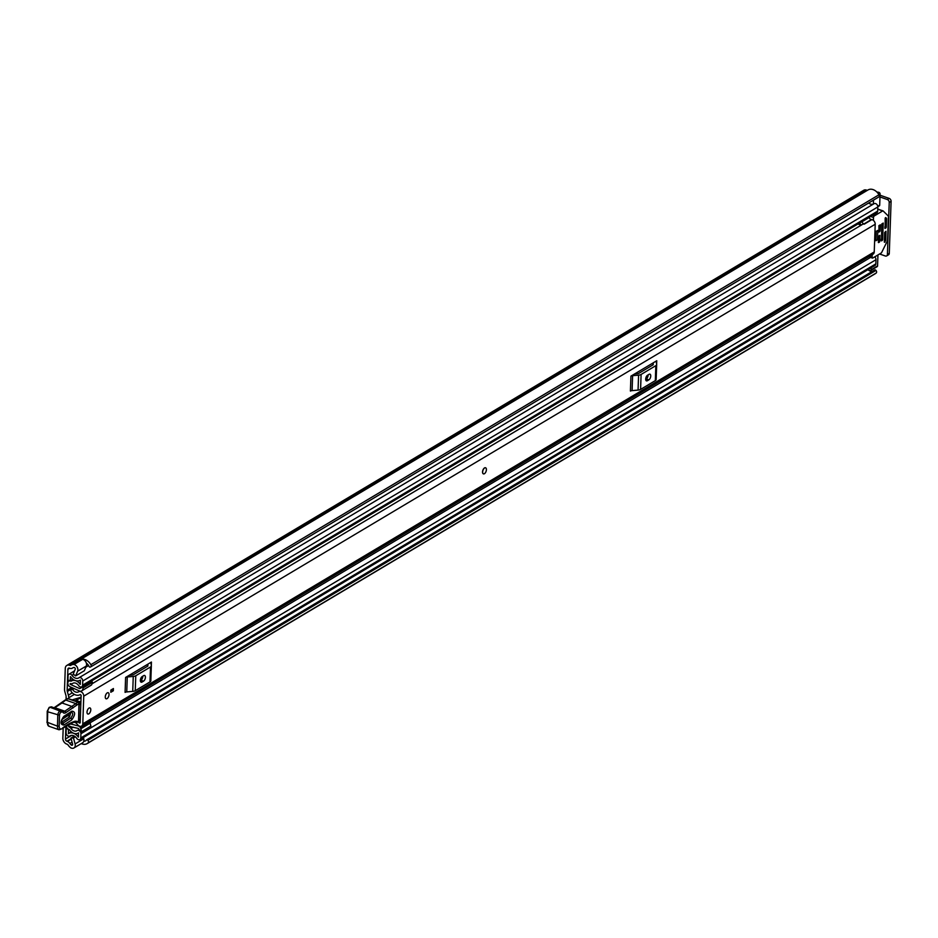 <?xml version="1.0" encoding="UTF-8"?>
<svg xmlns="http://www.w3.org/2000/svg" width="938" height="938" viewBox="0 0 938 938"><rect width="100%" height="100%" fill="white"/><g stroke="black" fill="none" stroke-linecap="round" stroke-linejoin="round"><path stroke-width="1.41" d="M83.423 737.467L83.763 738.769A4.467 3.271 -120.8 0 1 83.939 740.234A4.467 3.271 -120.8 0 1 82.614 742.79L73.926 747.973A4.467 3.271 -120.8 0 1 71.065 747.938L71.054 748.055A9.427 6.918 59.2 0 1 67.946 744.854A1.243 0.915 -120.8 0 0 67.243 744.28L66.809 744.127A5.077 3.729 59.2 0 1 62.834 738.136L63.198 728.005L73.469 722.342A1.243 0.985 -109.6 0 0 74.055 721.521A71.874 36.688 109.3 0 0 63.397 727.407L62.776 728.04A4.96 2.533 -70.7 0 1 59.2 726.059L59.516 715.225A2.228 1.137 -70.7 0 1 60.841 712.411L61.099 712.247A4.092 2.087 -70.7 0 1 62.975 712.411A6.203 3.166 109.3 0 0 65.824 712.657L78.944 703.629L78.558 721.357A11.162 5.698 -70.7 0 1 76.728 721.369A13.636 6.965 109.3 0 0 74.055 721.521M66.293 699.338A2.474 1.266 -70.7 0 1 66.07 698.2L66.117 696.782A3.717 2.732 59.2 0 0 65.941 695.468L64.898 691.857A7.434 5.452 -120.8 0 1 64.546 689.242L65.273 668.372A5.077 3.729 59.2 0 1 66.797 665.452A5.077 3.729 59.2 0 1 69.553 665.277L69.998 665.441A1.243 0.915 -120.8 0 0 70.725 665.359A9.427 6.918 59.2 0 1 71.077 665.124A9.427 6.918 59.2 0 1 73.985 664.385L73.973 664.514A4.467 3.271 -120.8 0 1 77.901 669.896A4.467 3.271 -120.8 0 1 77.631 671.198L75.638 675.935L73.223 674.082L75.204 669.333A1.243 0.915 59.2 0 0 73.868 667.469A6.203 4.549 59.2 0 0 72.73 667.903A6.203 4.549 59.2 0 0 72.496 668.055A4.467 3.271 -120.8 0 1 72.32 668.161A4.467 3.271 -120.8 0 1 69.904 668.313L69.459 668.161A1.864 1.36 59.2 0 0 67.888 669.286L67.161 690.239L71.745 687.507M68.685 698.892L68.732 697.778A7.434 5.452 -120.8 0 0 68.38 695.164L67.337 691.552A3.717 2.732 59.2 0 1 67.161 690.239M73.926 747.973A4.467 3.271 -120.8 0 0 75.263 745.405A4.467 3.271 -120.8 0 0 75.087 743.951L73.481 737.948L70.983 738.077L72.601 744.08A1.243 0.915 59.2 0 1 71.171 744.983A6.203 4.549 59.2 0 1 69.858 743.459A4.467 3.271 -120.8 0 0 67.348 741.407L66.903 741.243A1.864 1.36 59.2 0 1 65.449 739.062L65.906 726.129M72.085 699.912L80.609 697.368A6.203 3.166 109.3 0 0 81.067 697.18M75.638 675.935L84.326 670.752L86.308 666.015A4.467 3.271 -120.8 0 0 86.577 664.714A4.467 3.271 -120.8 0 0 82.661 659.332L73.973 664.514M867.99 269.663A6.203 4.549 -120.8 0 0 872.363 271.363M83.752 741.325A6.203 4.549 -120.8 0 0 85.546 740.832A6.203 4.549 -120.8 0 0 86.484 740L86.507 739.976A0.997 0.727 -120.8 0 1 86.648 739.848L874.779 269.921A0.997 0.727 59.2 0 1 875.752 270.179L875.975 270.414A1.864 1.36 59.2 0 1 876.233 272.981L88.102 742.908A1.864 1.36 -120.8 0 0 87.844 740.34L875.975 270.414M90.587 666.953A1.864 1.36 -120.8 0 0 90.834 664.714L878.965 194.787A1.864 1.36 59.2 0 1 878.707 197.027L90.587 666.953A1.864 1.36 -120.8 0 1 90.4 667.035L90.177 667.117A0.997 0.727 -120.8 0 1 89.075 666.461L89.051 666.426A6.203 4.549 -120.8 0 0 86.39 663.178M81.266 743.588A9.427 6.918 -120.8 0 0 87.199 743.6L875.318 273.673A9.427 6.918 -120.8 0 0 876.233 272.981M87.199 743.6A9.427 6.918 -120.8 0 0 88.102 742.908M90.834 664.714A9.427 6.918 -120.8 0 0 82.802 659.133L82.802 659.367M878.965 194.787A9.427 6.918 -120.8 0 0 868.037 189.945A9.427 6.918 -120.8 0 0 867.673 190.179M73.985 664.385L82.802 659.133M867.474 190.273A1.243 0.915 59.2 0 1 866.958 190.25L866.513 190.097A5.077 3.729 -120.8 0 0 863.746 190.262L66.797 665.452M878.707 197.027A1.864 1.36 59.2 0 1 878.531 197.109L90.74 666.836M86.847 739.777L874.626 270.05A0.997 0.727 59.2 0 1 874.779 269.921M875.752 270.179L87.844 740.34M880.032 195.198L889.165 198.399A2.474 1.817 59.2 0 1 891.1 201.318L889.283 253.366A2.474 1.817 59.2 0 1 888.544 254.784L886.656 255.91A2.474 1.817 -120.8 0 1 885.308 255.992L879.574 253.987M879.973 196.957L887.289 199.513L889.165 198.399M886.656 255.91A2.474 1.817 -120.8 0 0 887.407 254.479L889.283 253.366M891.1 201.318L889.224 202.444L887.407 254.479M889.224 202.444A2.474 1.817 -120.8 0 0 887.289 199.513M87.621 740.105A0.997 0.727 -120.8 0 0 86.648 739.848M74.348 736.084L70.983 738.077M75.38 736.811L73.481 737.948M485.497 467.769A3.224 1.641 109.3 0 0 484.524 467.921A3.224 1.641 109.3 0 0 482.636 471.099A3.224 1.641 109.3 0 0 483.363 473.842M107.049 698.634A3.224 1.641 109.3 0 0 108.925 695.457A3.224 1.641 109.3 0 0 108.21 692.713A3.224 1.641 109.3 0 0 107.249 692.877A3.224 1.641 109.3 0 0 105.361 696.055A3.224 1.641 109.3 0 0 106.076 698.798A3.224 1.641 109.3 0 0 107.049 698.634M88.805 713.853A3.224 1.641 109.3 0 0 90.693 710.676A3.224 1.641 109.3 0 0 89.966 707.932A3.224 1.641 109.3 0 0 89.004 708.096A3.224 1.641 109.3 0 0 87.117 711.274A3.224 1.641 109.3 0 0 87.832 714.017A3.224 1.641 109.3 0 0 88.805 713.853M74.266 722.143A5.265 3.869 59.2 0 1 77.455 724.511A3.846 2.814 -120.8 0 0 81.641 726.047A3.846 2.814 -120.8 0 0 82.79 723.831L83.752 696.148A3.846 2.814 -120.8 0 0 82.028 692.385A3.846 2.814 -120.8 0 0 78.663 691.763A3.846 2.814 -120.8 0 0 78.604 691.798A5.265 3.869 59.2 0 1 78.511 691.857A5.265 3.869 59.2 0 1 72.578 689.442L71.487 689.418A1.864 1.36 -120.8 0 0 71.534 692.021A8.489 6.226 59.2 0 0 80.164 694.624A8.489 6.226 59.2 0 0 80.305 694.53L81.137 695.234L80.176 722.917L79.308 723.034A8.489 6.226 59.2 0 0 78.405 721.908M81.641 726.047L873.09 254.139A3.846 2.814 -120.8 0 0 874.239 251.923L875.213 224.241A3.846 2.814 -120.8 0 0 871.871 219.621L871.367 219.551A2.474 1.817 -120.8 0 1 869.174 217.475L869.127 217.335M125.598 677.435A2.978 1.337 -178 0 1 127.275 676.966L126.759 691.916A2.978 1.337 2 0 0 125.082 692.385L125.598 677.435L151.428 662.04L151.311 665.499M630.934 376.126A2.978 1.337 -178 0 1 632.611 375.669L632.095 390.618A2.978 1.337 2 0 0 630.406 391.076L630.934 376.126L656.764 360.731L656.635 364.19M110.883 690.063L113.416 688.551L113.346 690.767L110.813 692.279L110.883 690.063M862.526 224.381L91.994 683.814L862.468 224.417A3.846 2.814 -120.8 0 1 862.526 224.381A3.846 2.814 -120.8 0 1 864.273 224.147L871.871 219.621M862.257 224.545A5.265 3.869 59.2 0 1 858.118 223.901M129.163 675.313L133.161 674.832L147.899 666.05L147.876 664.163M143.502 681.176A3.095 1.583 109.3 0 0 145.32 678.115A3.095 1.583 109.3 0 0 144.628 675.477A3.095 1.583 109.3 0 0 143.702 675.63L142.259 676.497A3.095 1.583 109.3 0 0 140.442 679.558A3.095 1.583 109.3 0 0 141.134 682.196A3.095 1.583 109.3 0 0 142.06 682.032L143.502 681.176L140.888 680.249A3.095 1.583 109.3 0 0 142.799 676.169M151.323 666.027L150.819 680.625A4.467 2.005 -178 0 1 150.83 680.8A4.467 2.005 -178 0 1 149.986 681.914L150.514 666.965A4.467 2.005 2 0 0 151.346 665.851A4.467 2.005 2 0 0 151.335 665.675L150.877 662.896A2.978 1.337 -178 0 1 150.866 662.779A2.978 1.337 -178 0 1 151.428 662.04M127.275 676.966L133.255 676.45A4.467 2.005 2 0 0 135.775 675.759L135.248 690.708L149.986 681.914M135.248 690.708A4.467 2.005 -178 0 1 132.727 691.4L133.255 676.45M126.759 691.916L132.727 691.4M135.775 675.759L150.514 666.965M634.487 374.004L638.485 373.535L653.223 364.741L653.2 362.854M648.838 379.867A3.095 1.583 109.3 0 0 650.655 376.806A3.095 1.583 109.3 0 0 649.964 374.168A3.095 1.583 109.3 0 0 649.037 374.332L647.583 375.188A3.095 1.583 109.3 0 0 645.778 378.249A3.095 1.583 109.3 0 0 646.458 380.887A3.095 1.583 109.3 0 0 647.396 380.722L648.838 379.867L646.223 378.952A3.095 1.583 109.3 0 0 648.135 374.872M656.659 364.73L656.143 379.315A4.467 2.005 -178 0 1 656.154 379.491A4.467 2.005 -178 0 1 655.322 380.605L655.838 365.656A4.467 2.005 2 0 0 656.682 364.542A4.467 2.005 2 0 0 656.67 364.366L656.213 361.599A2.978 1.337 -178 0 1 656.201 361.47A2.978 1.337 -178 0 1 656.764 360.731M632.611 375.669L638.579 375.153A4.467 2.005 2 0 0 641.1 374.45L640.584 389.399L655.322 380.605M640.584 389.399A4.467 2.005 -178 0 1 638.063 390.102L638.579 375.153M632.095 390.618L638.063 390.102M641.1 374.45L655.838 365.656M864.637 223.936L864.133 223.865A2.474 1.817 -120.8 0 1 861.94 221.79L861.893 221.649M859.806 222.892A5.804 4.256 -120.8 0 0 861.072 224.874M111.341 689.793L113.346 690.767M80.879 702.679A2.474 1.266 109.3 0 0 80.82 702.738L75.286 700.792A1.243 0.633 -70.7 0 1 75.298 700.921A1.243 0.633 -70.7 0 1 75.286 701.038M80.82 702.738A1.243 0.633 -70.7 0 1 80.832 702.867A1.243 0.633 -70.7 0 1 80.457 704.051A1.243 0.633 -70.7 0 1 79.73 704.52L79.155 704.321M81.055 697.696L75.966 700.358A2.474 1.266 109.3 0 0 75.286 700.792M75.966 700.358L80.903 702.081M78.804 720.454L80.293 719.622M79.73 704.52L79.144 704.755M62.928 717.535A1.864 1.337 -123.1 0 0 63.397 717.371L71.358 712.188A1.864 1.337 -123.1 0 1 70.901 712.341C73.328 712.657 73.305 714.557 70.831 718.062L62.869 723.245L61.474 723.221M63.784 725.086L71.757 719.903C75.532 714.545 75.568 711.625 71.851 711.156L63.89 716.339C60.102 721.697 60.079 724.617 63.784 725.086A1.864 1.337 -123.1 0 0 62.869 723.245L61.533 722.19L69.506 716.995L70.749 712.587M71.523 712.094L71.358 712.188A1.864 1.337 -123.1 0 0 71.851 711.156M77.362 722.178A1.243 1.008 -104.9 0 0 78.558 721.357L78.569 720.701M62.494 728.064L63.397 727.407M62.975 712.411A1.243 1.008 143 0 0 62.553 711.016A5.335 2.72 109.3 0 0 61.826 710.465A5.335 2.72 109.3 0 0 60.114 710.805L59.844 710.969A3.471 1.77 109.3 0 0 57.793 715.319L57.476 726.153L46.9 722.143L48.987 726.258A6.203 3.166 -70.7 0 1 47.416 722.623L47.732 711.79L59.516 715.225M54.451 707.873A4.96 2.533 109.3 0 0 54.767 707.686L62.014 702.972L72.074 706.502L73.094 707.92M62.014 702.972L65.73 700.065L75.79 703.594L76.81 705.013M65.73 700.065L67.372 698.998L65.285 700.018M60.841 712.411A1.243 0.891 56.9 0 0 59.844 710.969L50.054 707.275A1.243 0.891 -123.1 0 0 49.362 707.322L49.104 707.498A1.243 0.891 -123.1 0 1 49.796 707.44A3.471 1.77 -70.7 0 0 47.732 711.79L47.451 710.992M67.372 698.998A6.203 2.943 -179.4 0 1 68.568 698.904L77.948 702.187A1.243 0.891 56.9 0 1 78.944 703.629L79.179 703.301A1.243 1.243 0 0 0 78.346 702.105A1.243 0.633 109.3 0 0 77.948 702.187L64.828 711.215A1.243 0.891 56.9 0 1 65.824 712.657M70.819 699.689L68.568 698.904M68.591 713.642L68.58 715.155L61.861 719.528M87.023 712.094A3.224 1.641 -70.7 0 1 88.066 709.011A3.224 1.641 -70.7 0 1 89.966 707.932A3.224 1.641 -70.7 0 1 90.787 709.855A3.224 1.641 -70.7 0 1 89.731 712.939A3.224 1.641 -70.7 0 1 87.832 714.017A3.224 1.641 -70.7 0 1 87.023 712.094M486.412 469.715A3.224 1.641 -70.7 0 1 485.356 472.799A3.224 1.641 -70.7 0 1 483.457 473.878A3.224 1.641 -70.7 0 1 482.648 471.966A3.224 1.641 -70.7 0 1 483.691 468.883A3.224 1.641 -70.7 0 1 485.591 467.804A3.224 1.641 -70.7 0 1 486.412 469.715M105.267 696.887A3.224 1.641 -70.7 0 1 106.311 693.792A3.224 1.641 -70.7 0 1 108.21 692.713A3.224 1.641 -70.7 0 1 109.031 694.636A3.224 1.641 -70.7 0 1 107.976 697.72A3.224 1.641 -70.7 0 1 106.076 698.798A3.224 1.641 -70.7 0 1 105.267 696.887M68.533 729.295L66.223 728.568L66.082 732.766A2.849 2.087 -120.8 0 0 67.36 735.568A2.849 2.087 -120.8 0 0 69.858 736.025A2.849 2.087 -120.8 0 0 69.94 735.978A6.074 4.455 59.2 0 1 70.115 735.861A6.074 4.455 59.2 0 1 76.787 738.382A2.849 2.087 -120.8 0 0 79.918 739.554A2.849 2.087 -120.8 0 0 80.774 737.925L80.914 733.762A2.849 2.087 -120.8 0 0 79.636 730.972A2.849 2.087 -120.8 0 0 77.139 730.503A2.849 2.087 -120.8 0 0 77.01 730.596A5.147 3.775 59.2 0 1 76.787 730.749A5.147 3.775 59.2 0 1 71.054 728.498A2.849 2.087 -120.8 0 0 69.435 727.161L68.908 726.012M70.678 683.556L70.022 683.954L70.948 683.65A2.849 2.087 -120.8 0 0 72.496 683.556A2.849 2.087 -120.8 0 0 72.625 683.474A5.147 3.775 59.2 0 1 72.859 683.321A5.147 3.775 59.2 0 1 78.581 685.561A2.849 2.087 -120.8 0 0 81.758 686.804A2.849 2.087 -120.8 0 0 82.614 685.174L82.755 681.011A2.849 2.087 -120.8 0 0 81.477 678.209A2.849 2.087 -120.8 0 0 78.98 677.752A2.849 2.087 -120.8 0 0 78.898 677.811A6.074 4.455 59.2 0 1 78.722 677.916A6.074 4.455 59.2 0 1 72.05 675.407A2.849 2.087 -120.8 0 0 68.92 674.223A2.849 2.087 -120.8 0 0 68.064 675.864L67.923 680.062L70.139 680.836L72.871 679.206M82.438 690.321L83.189 687.835L92.452 682.313L91.69 684.799L81.665 690.872A3.342 2.451 -120.8 0 1 81.536 690.966A3.342 2.451 -120.8 0 1 79.472 690.978L70.01 686.733A3.095 2.275 -120.8 0 1 67.817 683.169L67.817 683.005A3.224 2.368 59.2 0 1 68.779 681.152A3.224 2.368 59.2 0 1 70.538 681.047L71.1 681.211A7.867 5.78 59.2 0 1 71.464 680.976A7.867 5.78 59.2 0 1 80.222 684.412L80.387 680.097A8.805 6.46 59.2 0 1 80.117 680.261A8.805 6.46 59.2 0 1 70.456 676.615L70.139 680.836M874.697 256.895A2.849 2.087 59.2 0 1 875.986 259.697L875.846 263.859A2.849 2.087 59.2 0 1 874.99 265.489L79.918 739.554M868.811 202.925L868.799 203.124A6.074 4.455 -120.8 0 0 873.348 204.074A6.074 4.455 -120.8 0 0 873.571 203.968M79.073 677.705L873.982 203.734A2.849 2.087 59.2 0 1 874.064 203.687A2.849 2.087 59.2 0 1 876.549 204.144A2.849 2.087 59.2 0 1 877.827 206.946L877.687 211.097A2.849 2.087 59.2 0 1 876.831 212.738L81.758 686.804M89.251 721.51A3.342 2.451 59.2 0 1 89.649 722.014L90.927 726.047L80.973 732.062L78.37 728.416L68.544 726.235M81.665 731.558L80.387 727.536A3.342 2.451 -120.8 0 0 78.253 725.918L69.975 723.819M81.923 687.331L79.753 688.621L70.291 684.377L71.335 683.755M67.102 728.052L66.223 728.568M877.945 254.96L877.569 265.923A1.243 0.915 59.2 0 1 877.194 266.627L870.687 270.519A1.243 0.915 -120.8 0 0 871.05 269.804L877.569 265.923M877.065 192.22A3.717 2.732 59.2 0 1 878.613 192.302L879.117 192.478A1.243 0.915 59.2 0 1 880.079 193.943L879.692 205.152A1.243 0.915 59.2 0 1 879.316 205.856L877.827 206.747M68.439 729.354L68.462 733.692A8.805 6.46 59.2 0 1 68.72 733.516A8.805 6.46 59.2 0 1 78.382 737.162L78.534 732.848A7.867 5.78 59.2 0 1 78.182 733.094A7.867 5.78 59.2 0 1 69.412 729.658L68.849 729.424A3.224 2.368 59.2 0 1 66.328 725.86M79.753 688.621L82.556 686.874L83.189 687.835M91.69 684.799L90.927 685.35A3.342 2.451 59.2 0 1 90.787 685.444A3.342 2.451 59.2 0 1 90.658 685.514M92.452 682.313L91.818 681.351L82.556 686.874M90.927 726.047L80.973 732.062M81.09 728.615L90.353 723.092M873.489 200.134L873.348 204.074M870.687 270.519A1.243 0.915 -120.8 0 1 870.007 270.554L869.503 270.379A3.717 2.732 59.2 0 1 868.178 269.558M871.121 267.799L871.05 269.804M875.928 240.738L877.522 239.788L877.851 230.373L876.256 231.323L875.928 240.738M884.862 228.309L885.894 227.993L884.851 227.617M885.308 217.886L886.48 218.296L885.66 217.581M873.407 220.407L873.513 217.487A1.243 0.633 -70.7 0 1 874.275 215.939L882.658 210.944A1.243 0.633 -70.7 0 1 883.033 210.886A1.243 0.633 -70.7 0 1 883.15 210.968L888.239 215.975A1.243 0.633 -70.7 0 1 888.415 216.631L887.594 240.081A1.243 0.633 -70.7 0 1 887.36 240.984L881.708 252.392A1.243 0.633 -70.7 0 1 881.181 253.026L872.809 258.02A1.243 0.633 -70.7 0 1 872.434 258.091A1.243 0.633 -70.7 0 1 872.117 257.352L872.211 254.655M884.428 239.753L885.824 240.245L885.964 231.276L884.675 232.507L884.335 242.215L885.707 240.691L884.405 240.234M878.707 231.979L879.75 231.651L878.695 231.287M878.73 230.396L880.125 230.889L880.336 224.792L878.894 225.659L879.023 232.085M878.343 242.496L879.375 242.18L878.331 241.805M878.367 240.914L879.762 241.406L879.973 235.321L878.531 236.177L878.66 242.602M881.239 240.773L882.271 240.445L881.228 240.081M881.251 239.19L882.658 239.682L883.233 223.068L881.79 223.936L881.544 240.878M885.167 228.415L885.167 218.39L885.8 217.628M884.874 226.726L886.281 227.219L885.894 227.993M886.48 218.296L885.202 218.144M880.125 230.889L879.75 231.651M879.762 241.406L879.375 242.18M882.658 239.682L882.271 240.445M886.281 227.219L886.574 218.624M875.576 231.24L875.26 240.48M66.07 698.2L68.111 698.927M74.395 694.401L68.732 697.778M71.581 735.404L65.449 739.062M69.67 668.231L67.888 669.286M86.308 666.015L77.631 671.198M72.613 744.115L71.171 744.983M72.074 742.134L69.858 743.459M71.253 739.074L67.348 741.407M71.159 738.71L66.903 741.243M866.958 190.25L69.998 665.441M866.513 190.097L69.553 665.277M83.763 738.769L75.087 743.951M73.094 688.117L67.337 691.552M68.38 695.164L72.285 692.83M874.239 251.923L82.79 723.831M875.213 224.241L83.752 696.148M74.067 688.562L72.578 689.442M648.135 375.024L646.962 375.716L648.135 375.012M142.799 676.333L141.638 677.025L142.799 676.321M80.187 722.506L79.308 723.034M71.886 689.16L73.399 688.258L71.874 689.16M147.547 666.25L147.618 664.303M142.06 682.032L140.501 681.492M652.883 364.952L652.954 363.006M647.396 380.722L645.836 380.183M861.94 221.79L869.174 217.475M864.133 223.865L871.367 219.551M75.333 722.19A1.243 1.067 -73.6 0 0 76.728 721.369M72.894 722.33A1.243 0.985 -109.6 0 0 73.469 722.342L77.866 722.201A1.243 1.243 0 0 0 78.792 721.041L79.179 703.301M63.233 727.958L62.658 728.556A1.243 0.715 -136 0 0 62.776 728.04M62.658 728.556L59.047 729.787A6.203 3.166 109.3 0 1 57.476 726.153L59.2 726.059M49.245 707.428A1.243 0.891 -123.1 0 1 49.362 707.322L51.766 706.935A5.335 2.72 -70.7 0 0 50.054 707.275L60.114 710.805A1.243 0.891 56.9 0 1 61.099 712.247M65.003 700.147L54.076 707.744A1.243 0.891 -123.1 0 1 54.767 707.686L64.828 711.215A4.96 2.533 -70.7 0 1 63.233 711.532A4.96 2.533 -70.7 0 1 63.045 711.45M78.663 702.761A1.243 0.633 109.3 0 0 78.346 702.105L69.752 699.091M49.104 707.498L47.217 711.321L47.135 721.826M61.486 723.233C60.736 722.495 61.38 720.548 63.397 717.371L63.397 717.371A1.864 1.337 -123.1 0 0 63.89 716.339M71.757 719.903A1.864 1.337 -123.1 0 0 70.831 718.062M69.506 716.995A1.864 1.337 56.9 0 1 68.58 715.155M88.582 665.546L85.815 667.199M73.68 674.434L72.05 675.407M875.846 263.859L80.774 737.925M90.13 722.764L870.558 257.422L90.142 722.764M875.986 259.697L80.914 733.762M73.34 727.138L71.054 728.498M70.62 726.446L69.435 727.161M70.069 726.305L68.931 726.985M877.827 206.946L82.755 681.011M877.687 211.097L82.614 685.174M71.253 731.781L68.298 733.551M73.211 679.452L70.538 681.047M90.927 685.35L81.665 690.872M80.387 727.536L89.649 722.014M878.613 192.302L877.651 192.876M877.909 193.193L879.117 192.478M877.78 206.29L879.692 205.152M880.079 193.943L878.883 194.647M877.757 209.221L882.658 210.944M882.881 210.862L877.757 209.068L883.033 210.886M884.346 242.027L884.944 242.239M870.593 216.455L873.513 217.487M874.275 215.939L872.504 215.318M872.117 257.352L869.338 256.367M73.047 667.727L72.32 668.161M868.037 189.945L71.077 665.124M147.524 666.273L147.594 664.327M151.346 665.851L150.83 680.8M652.86 364.964L652.918 363.018M656.682 364.542L656.154 379.491M63.233 711.532L51.766 706.935M54.076 707.744L53.173 708.002M65.05 700.111L65.836 699.596M48.987 726.258L59.047 729.787M74.571 670.858L68.92 674.223M874.064 203.687L78.98 677.752M73.164 683.157L72.496 683.556M71.417 731.91L68.72 733.516M69.623 680.66L68.779 681.152M81.536 690.966L90.787 685.444M872.434 258.091L868.67 256.766"/></g></svg>
